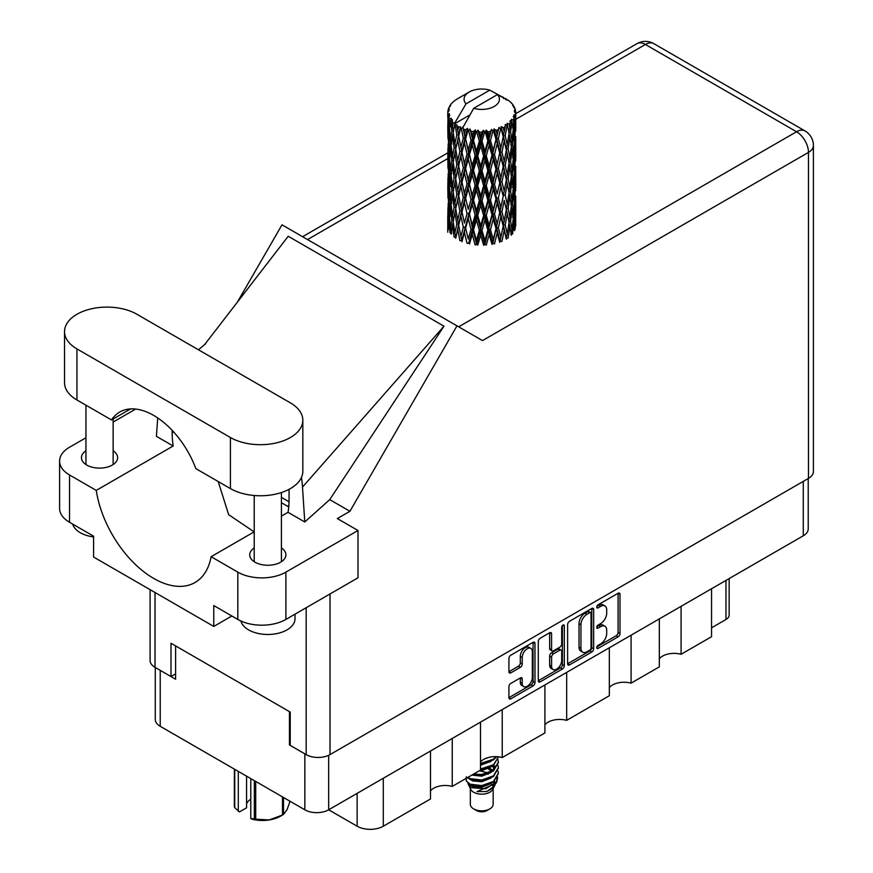 <?xml version="1.0" encoding="UTF-8"?>
<svg xmlns="http://www.w3.org/2000/svg" width="873" height="873" viewBox="0 0 873 873"><rect width="100%" height="100%" fill="white"/><g stroke="black" fill="none" stroke-linecap="round" stroke-linejoin="round"><path stroke-width="1.31" d="M530.849 648.377L528.929 647.275A7.137 4.125 120 0 0 525.36 647.624A7.137 4.125 120 0 0 520.308 656.365L522.229 657.478A7.137 4.125 120 0 1 527.281 648.737A7.137 4.125 120 0 1 530.849 648.377A7.137 4.125 120 0 1 532.334 651.651L532.334 677.481A7.137 4.125 120 0 1 529.213 684.661A7.137 4.125 120 0 1 523.713 686.582A7.137 4.125 120 0 1 522.229 683.308L522.229 679.008A2.674 1.539 120 0 0 521.683 677.786A2.674 1.539 120 0 0 520.341 677.917L510.814 683.417A2.674 1.539 120 0 0 508.926 686.691L508.926 697.691A2.674 1.539 120 0 0 509.483 698.913A2.674 1.539 120 0 0 510.814 698.782L533.087 685.927A2.674 1.539 120 0 0 534.974 682.653L534.974 643.423A2.674 1.539 120 0 0 534.418 642.201A2.674 1.539 120 0 0 533.087 642.332L510.814 655.187A2.674 1.539 120 0 0 508.926 658.46L508.926 671.752A2.674 1.539 120 0 0 509.483 672.974A2.674 1.539 120 0 0 510.814 672.843L520.341 667.343A2.674 1.539 120 0 0 522.229 664.069L522.229 657.478M563.009 625.057L564.329 625.821A1.866 1.08 120 0 0 563.936 624.97A1.866 1.08 120 0 0 563.009 625.057A1.866 1.08 120 0 0 561.688 627.349L561.688 643.914A2.674 1.539 120 0 1 559.8 647.177L553.471 650.832A2.674 1.539 120 0 1 552.14 650.963A2.674 1.539 120 0 1 551.583 649.741L551.583 633.831A2.674 1.539 120 0 0 551.027 632.609A2.674 1.539 120 0 0 549.695 632.739L551.583 633.831M567.625 624.566L567.625 663.796A2.674 1.539 120 0 0 568.181 665.019A2.674 1.539 120 0 0 569.512 664.888L591.796 652.033A2.674 1.539 120 0 0 593.673 648.759L593.673 609.529A2.674 1.539 120 0 0 593.127 608.306A2.674 1.539 120 0 0 591.796 608.437L569.512 621.303A2.674 1.539 120 0 0 567.625 624.566M808.223 478.524L808.223 528.896A16.86 9.734 180 0 1 803.28 535.782L328.674 809.795L357.133 826.218L357.133 793.361M600.657 643.859L598.07 645.354A1.866 1.08 120 0 0 596.848 647.002A1.866 1.08 120 0 0 597.132 648.497A1.866 1.08 120 0 0 598.07 648.41L618.128 636.832A2.674 1.539 120 0 0 620.005 633.558L620.005 594.327A2.674 1.539 120 0 0 619.459 593.105A2.674 1.539 120 0 0 618.128 593.236L598.07 604.814A1.866 1.08 120 0 0 596.848 606.462A1.866 1.08 120 0 0 597.132 607.957A1.866 1.08 120 0 0 598.07 607.87L600.657 606.364A8.544 4.932 120 0 1 604.934 605.949A8.544 4.932 120 0 1 606.702 609.856L606.702 613.13A8.544 4.932 120 0 1 600.657 623.584L598.07 625.09A1.866 1.08 120 0 0 596.848 626.738A1.866 1.08 120 0 0 597.132 628.233A1.866 1.08 120 0 0 598.07 628.134L600.657 626.639A8.544 4.932 120 0 1 604.934 626.214A8.544 4.932 120 0 1 606.702 630.131L606.702 633.394A8.544 4.932 120 0 1 600.657 643.859M562.441 668.98L540.169 681.835A2.674 1.539 120 0 1 538.827 681.966A2.674 1.539 120 0 1 538.281 680.744L560.521 667.867L562.441 668.98A2.674 1.539 120 0 0 564.329 665.706L564.329 625.821M540.169 681.835L538.281 680.744L538.281 641.513A2.674 1.539 120 0 1 540.169 638.25L549.695 632.739M502.237 709.585L502.237 757.546L544.905 732.916L544.905 684.945M452.247 738.449L452.247 786.409L480.488 770.106L480.488 722.146M681.082 606.331L681.082 654.292L711.55 636.701L711.55 588.74M631.081 635.195L631.081 683.155L659.333 666.852L659.333 618.892M566.664 672.385L566.664 720.356L609.332 695.716L609.332 647.755M328.674 755.309L328.674 809.795A16.86 9.734 180 0 1 304.83 809.795L160.217 726.303A16.86 9.734 180 0 1 155.274 719.417L155.274 667.485M290.218 744.505L289.443 744.953L304.83 753.836A16.86 9.734 0 0 0 304.852 753.846L304.83 809.795M289.443 744.953L289.443 711.637M160.196 670.322A16.86 9.734 0 0 0 160.217 670.344L175.604 679.227L175.604 645.911M729.162 578.57L729.162 615.05A10.88 6.286 180 0 1 725.976 619.492L711.55 627.818M383.291 778.258L383.291 826.218L430.487 798.97L430.487 751.009M480.488 761.987A16.314 9.417 180 0 1 502.237 757.546M430.487 790.851A16.314 9.417 180 0 1 452.247 786.409M383.291 826.218A18.497 10.672 180 0 1 357.133 826.218M659.333 658.733A16.314 9.417 180 0 1 681.082 654.292M609.332 687.597A16.314 9.417 180 0 1 631.081 683.155M544.905 724.797A16.314 9.417 180 0 1 566.664 720.356M604.934 626.214L603.014 625.112A8.544 4.932 120 0 0 598.736 625.526L600.657 626.639M596.892 626.596L598.736 625.526M604.934 605.949L603.014 604.836A8.544 4.932 120 0 0 598.736 605.262L600.657 606.364M596.892 606.331L598.736 605.262M596.892 646.871L616.196 635.719A2.674 1.539 120 0 0 618.084 632.445L618.084 593.258M567.625 663.764L589.864 650.92A2.674 1.539 120 0 0 591.752 647.657L591.752 608.459M589.712 650.178A1.866 1.08 120 0 0 591.032 647.886L591.032 613.457A1.866 1.08 120 0 0 590.65 612.595A1.866 1.08 120 0 0 589.712 612.693L586.972 614.276A8.544 4.932 120 0 0 580.938 624.73L580.938 648.268A8.544 4.932 120 0 0 582.706 652.186A8.544 4.932 120 0 0 586.972 651.76L589.712 650.178M590.65 612.595L588.729 611.482A1.866 1.08 120 0 0 587.791 611.58L589.712 612.693M582.706 652.186L580.785 651.072A8.544 4.932 120 0 1 579.017 647.166L579.017 623.617A8.544 4.932 120 0 1 585.052 613.162L587.791 611.58M549.663 632.761L549.663 648.628A2.674 1.539 120 0 0 550.219 649.85L552.14 650.963M562.408 625.57L562.408 664.604L564.329 665.706M551.583 666.252A7.137 4.125 120 0 0 553.067 669.526A7.137 4.125 120 0 0 558.567 667.605A7.137 4.125 120 0 0 561.688 660.425L561.688 651.323A2.674 1.539 120 0 0 561.132 650.101A2.674 1.539 120 0 0 559.8 650.232L553.471 653.888A2.674 1.539 120 0 0 551.583 657.151L551.583 666.252L549.663 665.139A7.137 4.125 120 0 0 551.136 668.412L553.067 669.526M561.132 650.101L559.211 648.988A2.674 1.539 120 0 0 557.869 649.119L559.8 650.232M549.663 665.139L549.663 656.049A2.674 1.539 120 0 1 551.55 652.775L557.869 649.119M560.521 667.867A2.674 1.539 120 0 0 562.408 664.604M523.713 686.582L521.792 685.469A7.137 4.125 120 0 1 520.308 682.195L520.308 677.939M508.926 671.719L518.42 666.23A2.674 1.539 120 0 0 520.308 662.967L520.308 656.365M508.926 697.658L531.166 684.814A2.674 1.539 120 0 0 533.054 681.54L533.054 642.353M136.952 314.28A42.428 24.499 0 0 0 76.944 314.28A42.428 24.499 0 0 0 64.526 331.598A42.428 24.499 0 0 0 76.944 348.916L230.407 437.515A42.428 24.499 0 0 0 276.643 442.829A42.428 24.499 0 0 0 302.833 420.197A42.428 24.499 0 0 0 290.403 402.879L136.952 314.28M295.009 614.166L295.009 618.771A27.194 15.703 180 0 1 287.042 629.87A27.194 15.703 180 0 1 259.226 633.667A27.194 15.703 180 0 1 240.893 621.009M93.586 536.939A27.194 15.703 180 0 1 72.688 524.106M254.218 547.928A18.082 10.443 0 0 0 249.722 554.813A18.082 10.443 0 0 0 260.885 564.46A18.082 10.443 0 0 0 280.604 562.201A18.082 10.443 0 0 0 285.897 554.813A18.082 10.443 0 0 0 281.412 547.928M85.947 450.784A18.082 10.443 0 0 0 81.462 457.67A18.082 10.443 0 0 0 92.625 467.317A18.082 10.443 0 0 0 112.333 465.047A18.082 10.443 0 0 0 117.626 457.67A18.082 10.443 0 0 0 113.141 450.784M64.526 331.598L64.526 382.669A42.428 24.499 0 0 0 76.944 399.987L111.504 419.935A67.985 39.252 -120 0 1 119.688 412.056A67.985 39.252 -120 0 1 195.858 468.637L230.407 488.585A42.428 24.499 0 0 0 276.643 493.9A42.428 24.499 0 0 0 302.833 471.267L302.833 420.197M237.816 572.131A33.992 19.632 0 0 0 285.886 572.131L358.006 530.5L358.006 577.795L285.886 619.437A33.992 19.632 180 0 1 237.816 619.437L237.816 572.131L211.102 556.712L254.218 531.821M231.847 615.989L213.776 626.432L213.776 605.556L237.816 619.437M85.947 437.766L69.545 447.227A33.992 19.632 0 0 0 59.593 461.108A33.992 19.632 0 0 0 69.545 474.988L69.545 522.283L93.586 536.164L93.586 557.039L213.776 626.432M69.545 522.283A33.992 19.632 180 0 1 59.593 508.402L59.593 461.108M808.474 478.382L808.474 152.404A16.86 9.734 180 0 0 813.407 145.518L813.407 471.496A16.86 9.734 180 0 1 808.474 478.382L330.016 754.61A16.86 9.734 180 0 1 306.172 754.61L290.218 745.389L290.218 712.084L170.988 643.248L170.988 676.553L155.023 667.343A16.86 9.734 180 0 1 150.091 660.457L150.091 589.657M358.006 530.5L337.327 518.562L349.942 511.283L456.994 325.858L482.322 340.481M237.314 302.233L282.001 224.819L456.994 325.858M135.653 409.066L113.141 422.063M157.729 417.96L156.42 436.325L173.181 445.994L96.259 490.408L69.545 474.988M349.942 511.283L329.743 499.629L304.775 521.978L288.025 512.309L281.412 516.129M204.369 344.922L288.221 236.267L443.986 326.196L302.495 487.101L304.775 521.978M329.743 499.629L443.986 326.196M170.988 676.553L175.604 673.891M96.259 490.408A82.673 47.731 -120 0 0 136.494 565.508A82.673 47.731 -120 0 0 195.017 582.509A82.673 47.731 -120 0 0 211.102 556.712M218.206 481.547L228.65 514.655L254.13 531.875M289.061 489.327L289.061 500.251A82.673 47.731 60 0 1 288.025 512.309M302.495 487.101A101.988 58.884 -120 0 0 301.447 477.476M173.181 445.994A82.673 47.731 60 0 1 172.145 432.746L172.145 430.334M130.601 408.913L111.504 419.935M288.734 507.169A5.434 3.143 -120 0 0 287.523 506.242L281.412 502.717M289.039 501.789L281.75 497.588A5.434 3.143 -120 0 0 281.412 497.403M470.329 788.57L470.329 804.24A11.425 6.591 0 0 0 473.668 808.9L476.56 810.57A7.344 4.234 0 0 0 486.938 810.57L489.829 808.9A11.425 6.591 0 0 0 493.169 804.24L493.169 788.57M476.56 810.57L473.668 808.9A11.425 6.591 0 0 0 489.829 808.9M467.983 783.43L470.831 789.519A11.425 6.591 0 0 0 473.668 792.248A11.425 6.591 0 0 0 492.667 789.519L495.177 784.576M492.787 785.886A11.425 6.591 0 0 0 490.91 783.648M468.397 784.947L471.627 787.73L485.77 788.766L496.868 781.619L495.951 783.332L477.018 791.593L486.894 791.495L494.685 785.711M496.955 778.498L496.519 782.044M496.868 781.619L497.708 777.025M470.023 784.172A16.587 9.581 0 0 0 475.403 786.246L470.351 784.892L466.226 780.844L470.023 784.172L481.743 785.591L493.474 781.4L498.341 773.238L497.948 770.804M466.302 776.763L466.226 780.844M475.403 786.246L481.743 786.289L493.474 782.088L498.33 773.587M467.295 777.723L470.023 779.316L481.743 780.735L493.474 776.544L498.33 768.033M467.819 777.417L470.023 778.618L481.743 780.036L493.474 775.846L498.341 767.683L497.948 765.261M472.631 774.646L481.743 775.18L493.474 770.99L498.33 762.478M473.493 774.144L481.743 774.493L493.474 770.292L498.341 762.14L497.948 759.706M480.488 769.735L493.474 765.435L498.33 756.935M480.488 769.037L493.474 764.748L498.341 757.273M480.488 764.181L493.474 759.892L496.704 756.662M480.488 763.493L493.474 759.194L496.202 756.64M493.114 770.368L491.041 769.135M457.714 130.775L456.841 125.898A33.992 19.632 0 0 0 457.714 126.421A33.992 19.632 0 0 0 458.609 126.923L457.714 130.775L458.674 134.857L457.714 140.051L459.875 151.444L457.714 160.523L455.728 149.043L460.638 127.927L460.486 126.836L458.609 126.923M455.728 149.043L457.714 140.051M457.714 190.27L455.728 178.801L458.674 164.604L457.714 169.809L459.875 181.202L457.714 190.27L458.674 194.373L457.714 199.579L459.875 210.939L457.714 220.04L455.728 208.549L460.911 186.32L463.312 197.538L460.911 206.792L458.674 195.454M455.728 178.801L457.714 169.809M455.728 208.549L457.714 199.579M457.714 229.326L455.728 238.307L458.674 224.132L457.714 229.326L459.875 240.697L461.752 240.566L458.674 225.223L460.911 216.068L463.312 227.296L460.911 236.539M447.871 110.904A33.992 19.632 0 0 1 447.936 110.489L449.409 108.907L448.318 108.972A33.992 19.632 0 0 1 448.864 107.565L450.621 105.764L449.65 106.091A33.992 19.632 0 0 1 449.89 105.698L450.915 104.28A33.992 19.632 0 0 1 452.05 102.992L453.436 101.683A33.992 19.632 0 0 1 453.829 101.344L455.444 100.111A33.992 19.632 0 0 1 457.092 99.031L469.248 92.003A17.678 10.203 0 0 0 466.007 103.865L455.128 122.395L453.142 123.148L452.487 126.891L452.345 119.601L450.697 120.529L451.832 130.863L450.544 139.56L449.497 127.753L451.297 118.215L449.475 118.706L449.104 122.373L448.777 117.32L449.748 115.127L448.231 115.814L448.755 126.269L448.176 134.835L448.122 115.411L449.333 113.632L447.838 113.883L447.773 117.517L447.751 112.442L449.159 110.413L447.871 110.904L447.849 112.301M447.751 112.442A33.992 19.632 0 0 0 447.751 112.541A33.992 19.632 0 0 0 447.838 113.883M448.777 117.32A33.992 19.632 0 0 0 449.475 118.706M451.876 121.904A33.992 19.632 0 0 0 453.142 123.148M503.656 98.573L503.557 97.481A33.992 19.632 0 0 0 501.626 96.619L489.797 90.137A17.678 10.203 0 0 0 469.248 92.003M515.681 220.563L515.725 199.928M513.597 229.785L515.19 229.206L515.594 217.29L515.747 225.834M515.332 216.439L515.594 217.29M506.122 99.26L506.034 98.813A33.992 19.632 0 0 0 505.532 98.518L504.823 98.54M515.681 190.816L515.725 170.191M515.747 196.065L515.594 208.003L515.747 196.065M515.441 213.416L514.928 225.31L514.164 216.722L514.928 204.849L515.441 213.416M512.036 229.937L510.596 221.196L512.036 209.476L513.259 218.174L512.036 229.937L510.825 234.226L512.626 233.899L513.739 222.091L514.612 230.701M513.106 219.767L513.739 222.091M514.295 227.362L514.928 225.31M514.164 216.722L512.451 217.191M514.459 203.223L514.928 204.849M515.223 209.214L515.594 208.003M515.19 199.448L513.597 200.026M515.332 186.68L515.594 187.542M511.24 103.101L511.185 102.73A33.992 19.632 0 0 0 510.825 102.37L509.352 101.093A33.992 19.632 0 0 0 509.319 101.061A33.992 19.632 0 0 0 507.824 99.948L507.322 99.937M506.034 98.813L505.947 99.893M469.707 115.05L454.92 123.584L455.128 122.395M454.669 124.413A33.992 19.632 0 0 0 455.106 124.73L456.786 134.857L454.888 143.794L453.185 132.183L454.92 123.584M456.841 125.898L456.983 124.817L455.106 124.73M460.638 127.927A33.992 19.632 0 0 0 461.195 128.178L463.312 138.021L460.911 147.275L458.674 135.948M509.319 101.061L497.49 94.568L473.701 108.307L462.614 128.025L461.195 128.178M515.681 161.069L515.725 140.455M515.747 166.328L515.594 178.245L515.747 166.328M515.441 183.657L514.928 195.563L514.164 186.964L514.928 175.091L515.441 183.657M514.612 200.943L513.739 212.805L512.626 204.129L513.739 192.344L514.612 200.943M461.479 239.235L461.981 241.646L464.447 232.338L467.033 243.371L468.79 242.967L469.478 243.982L472.26 234.291L475.119 244.931L476.647 244.287L477.749 245.171L480.685 235.066L483.62 245.269L484.821 244.44L486.272 245.127L489.164 234.597L492.001 244.385L492.809 243.403L494.511 243.873L497.184 232.938L499.738 242.334L500.087 241.264L501.942 241.461L504.234 230.166L506.351 239.224L506.231 238.133L508.108 238.067L509.865 226.478L511.414 235.263M511.185 102.73L512.429 104.094A33.992 19.632 0 0 1 513.422 105.415L512.691 105.447L514.295 106.866A33.992 19.632 0 0 1 514.492 107.259L513.433 106.91L515.103 108.765A33.992 19.632 0 0 1 515.496 110.184L514.295 110.085L515.714 111.722A33.992 19.632 0 0 1 515.736 112.126L514.383 111.602L515.692 113.676L515.594 118.739L515.452 115.105L513.859 114.8L515.005 116.622L515.441 124.152L514.928 136.046L514.164 127.458L514.841 117.026L513.28 116.284L514.132 118.51L513.739 123.54L513.291 119.863L511.403 119.306L513.259 128.909L512.036 140.673L510.596 131.921L511.873 121.631L510.203 120.66L509.865 127.927L509.145 124.162L507.082 123.311L507.693 126.334L507.082 123.311M473.701 108.307A17.678 10.203 0 0 0 494.249 106.441A17.678 10.203 0 0 0 497.49 94.568M463.377 129.062A33.992 19.632 0 0 0 465.527 129.793L464.447 133.787L462.821 126.836M467.928 130.47A33.992 19.632 0 0 0 468.572 130.634L470.994 140.16L468.244 149.774L465.604 138.807L467.928 130.47L467.59 128.407L465.527 129.793M471.071 131.179A33.992 19.632 0 0 0 473.472 131.583L472.26 135.741L470.001 129.008L468.572 130.634M476.08 131.899A33.992 19.632 0 0 0 476.778 131.954L479.353 141.12L476.429 151.149L473.548 140.586L476.08 131.899L475.349 129.902L473.472 131.583M479.43 132.129A33.992 19.632 0 0 0 481.929 132.172L480.685 136.515L479.43 132.129L477.946 130.142L476.778 131.954M484.591 132.096A33.992 19.632 0 0 0 485.301 132.063L487.854 140.848L484.952 151.302L482.016 141.164L484.591 132.096L483.511 130.241L481.929 132.172M487.942 131.845A33.992 19.632 0 0 0 490.375 131.528L489.164 136.046L487.942 131.845L486.13 130.099L485.301 132.063M492.929 131.081A33.992 19.632 0 0 0 493.594 130.939L495.984 139.364L493.267 150.232L490.462 140.509L492.929 131.081L491.554 129.4L490.375 131.528M496.06 130.35A33.992 19.632 0 0 0 498.287 129.695L497.184 134.387L496.06 130.35L494.031 128.888L493.594 130.939M500.567 128.888A33.992 19.632 0 0 0 501.146 128.658L503.208 136.755L500.862 147.995L498.363 138.665L500.567 128.888L498.985 127.425L498.287 129.695M503.274 127.731A33.992 19.632 0 0 0 505.151 126.781L504.234 131.616L503.274 127.731L501.167 126.574L501.146 128.658M507.017 125.679A33.992 19.632 0 0 0 507.486 125.363L509.09 133.198L507.246 144.743L505.216 135.741L507.017 125.679L505.336 124.457L505.151 126.781M509.145 124.162A33.992 19.632 0 0 0 510.552 122.973M513.291 119.863A33.992 19.632 0 0 0 514.132 118.51M515.452 115.105A33.992 19.632 0 0 0 515.692 113.676M509.046 222.811L509.865 226.478M510.596 221.196L508.741 221.404L509.865 217.191L508.108 208.309L509.865 196.731L511.414 205.504L509.865 217.191M511.294 206.454L512.036 209.476M512.909 215.555L513.739 212.805M512.626 204.129L510.825 204.468L512.036 200.19L510.596 191.438L512.036 179.718L513.259 188.415L512.036 200.19M513.106 190.008L513.739 192.344M514.295 197.604L514.928 195.563M514.164 186.964L512.451 187.433M514.459 173.465L514.928 175.091M515.223 179.456L515.594 178.245M515.19 169.7L513.597 170.29M515.332 156.922L515.594 157.784M514.546 108.132L514.492 107.259M513.346 106.026L513.422 105.415M515.681 131.299L515.736 112.126M515.747 136.57L515.594 148.486L515.747 136.57M515.441 153.899L514.928 165.805L514.164 157.205L514.928 145.344L515.441 153.899M514.612 171.206L513.739 183.046L512.626 174.393L513.739 162.585L514.612 171.206M509.09 222.473L507.246 234.008L505.216 225.005L507.246 213.547L509.09 222.473M505.216 225.005L503.328 224.939L506.231 238.133L507.246 234.008M503.208 226.031L500.862 237.26L498.363 227.929L500.862 216.799L504.234 230.166M508.108 208.309L506.231 208.374L507.268 213.558L506.231 208.374L507.246 204.26L505.216 195.246L507.246 183.788L507.693 185.862L509.09 192.704L507.246 204.26M509.046 193.053L509.865 196.731M510.596 191.438L508.741 191.634L509.865 187.422L508.108 178.561L509.865 166.961L511.414 175.768L509.865 187.422M511.294 176.717L512.036 179.718M512.909 185.785L513.739 183.046M512.626 174.393L510.825 174.731L512.036 170.442L510.596 161.669L512.036 149.981L513.259 158.646L512.036 170.442M513.106 160.239L513.739 162.585M514.295 167.856L514.928 165.805M514.164 157.205L512.451 157.664M514.459 143.718L514.928 145.344M515.223 149.698L515.594 148.486M515.19 139.942L513.597 140.531M515.332 127.163L515.594 128.025M515.441 111.406L515.496 110.184M514.612 141.448L513.739 153.288L512.626 144.634L513.739 132.827L514.612 141.448M506.351 209.465L504.234 220.88L501.942 211.703L504.234 200.419L506.351 209.465L504.234 200.419M498.363 227.929L496.562 227.591L500.087 241.264L500.862 237.26M495.984 228.628L493.267 239.497L490.462 229.785L493.267 219.036L495.984 228.628L496.562 227.591L497.184 232.938M501.942 211.703L500.087 211.495L503.328 224.939L504.234 220.88M499.738 212.565L497.184 223.652L494.511 214.103L497.184 203.191L499.738 212.565L500.087 211.495L500.862 216.799M505.216 195.246L503.328 195.181L504.234 191.122L501.942 181.966L504.234 170.661L506.351 179.718L504.234 191.122M508.108 178.561L506.231 178.638L507.693 185.862M506.351 179.718L507.246 183.788M509.046 163.295L509.865 166.961M510.596 161.669L508.741 161.876L509.865 157.675L508.108 148.814L509.865 137.203L511.414 146.009L509.865 157.675M511.294 146.959L512.036 149.981M512.909 156.027L513.739 153.288M512.626 144.634L510.825 144.973L512.036 140.673M513.106 130.492L513.739 132.827M514.295 138.098L514.928 136.046M514.164 127.458L512.451 127.916M515.223 119.95L515.594 118.739M509.09 162.945L507.246 174.513L505.216 165.488L507.246 154.041L509.09 162.945M503.208 196.261L500.862 207.512L498.363 198.171L500.862 187.04L503.208 196.261L500.087 181.759L500.862 187.04M490.462 229.785L488.869 229.195L492.809 243.403L493.267 239.497M487.854 230.112L484.952 240.566L482.016 230.439L484.952 220.105L487.854 230.112L488.869 229.195L489.164 234.597M494.511 214.103L492.809 213.645L496.562 227.591L497.184 223.652M492.001 214.627L489.164 225.31L486.272 215.369L489.164 204.849L492.001 214.627L492.809 213.645L493.267 219.036M498.363 198.171L496.562 197.833L500.087 211.495L500.862 207.512M495.984 198.869L493.267 209.749L490.462 200.015L493.267 189.277L495.984 198.869L496.562 197.833L497.184 203.191M501.942 181.966L500.087 181.759L500.862 177.765L498.363 168.413L500.862 157.304L503.208 166.503L500.862 177.765M505.216 165.488L503.328 165.412L506.231 178.638L507.246 174.513M503.208 166.503L504.234 170.661M508.108 148.814L506.231 148.879L507.693 156.125M506.351 149.96L504.234 161.363L501.942 152.208L504.234 140.891L507.246 154.041M509.046 133.547L509.865 137.203M510.596 131.921L508.741 132.129L509.865 127.927M512.909 126.29L513.739 123.54M499.738 182.828L497.184 193.882L494.511 184.367L497.184 173.421L499.738 182.828L500.087 181.759L497.184 193.882M482.016 230.439L480.728 229.643L484.821 244.44L484.952 240.566M479.353 230.385L476.429 240.413L473.548 229.861L476.429 219.952L479.353 230.385L480.728 229.643L480.685 235.066M486.272 215.369L484.821 214.671L488.869 229.195L489.164 225.31M483.62 215.511L480.685 225.78L477.749 215.413L480.685 205.319L483.62 215.511L484.821 214.671L484.952 220.105M490.462 200.015L488.869 199.437L492.809 213.645L493.267 209.749M487.854 200.353L484.952 210.819L482.016 200.67L484.952 190.347L487.854 200.353L488.869 199.437L489.164 204.849M494.511 184.367L492.809 183.897L496.562 197.833L484.821 244.44M492.001 184.89L489.164 195.552L486.272 185.622L489.164 175.091L492.001 184.89L492.809 183.897L493.267 189.277M498.363 168.413L496.562 168.074L500.087 181.759L501.866 173.061M495.984 169.111L493.267 179.991L490.462 170.257L493.267 159.53L495.984 169.111L496.562 168.074L497.184 173.421M501.942 152.208L500.087 152L503.328 165.412L504.234 161.363M499.738 153.07L497.184 164.135L494.511 154.608L497.184 143.663L499.738 153.07L500.087 152L500.862 157.304M505.216 135.741L503.328 135.675L506.231 148.879L507.246 144.743M503.208 136.755L504.234 140.891M473.548 229.861L472.642 228.901L476.647 244.287L476.429 240.413M470.994 229.424L468.244 239.038L465.604 228.082L468.244 218.577L470.994 229.424L472.642 228.901L472.26 234.291M477.749 215.413L476.647 214.529L480.728 229.643L480.685 225.78M475.119 215.162L472.26 225.005L469.478 214.223L472.26 204.544L475.119 215.162L476.647 214.529L476.429 219.952M482.016 200.67L480.728 199.884L484.821 214.671L484.952 210.819M479.353 200.626L476.429 210.666L473.548 200.092L476.429 190.194L479.353 200.626L480.728 199.884L480.685 205.319M486.272 185.622L484.821 184.934L488.869 199.437L489.164 195.552M483.62 185.774L480.685 196.01L477.749 185.665L480.685 175.549L483.62 185.774L484.821 184.934L484.952 190.347M490.462 170.257L488.869 169.668L492.809 183.897L493.267 179.991M487.854 170.595L484.952 181.071L482.016 170.912L484.952 160.61L487.854 170.595L488.869 169.668L489.164 175.091M494.511 154.608L492.809 154.139L496.562 168.074L497.184 164.135M492.001 155.132L489.164 165.794L486.272 155.874L489.164 145.333L492.001 155.132L492.809 154.139L493.267 159.53M498.363 138.665L496.562 138.327L500.087 152L500.862 147.995M495.984 139.364L496.562 138.327L497.184 143.663M501.167 126.574L503.328 135.675L504.234 131.616M465.604 228.082L468.244 239.038M463.312 227.296L465.134 227.024L464.447 232.338M469.478 214.223L472.642 228.901L472.26 225.005M467.033 213.612L464.447 223.052L461.981 211.888L464.447 202.591L467.033 213.612L468.79 213.208L468.244 218.577M473.548 200.092L472.642 199.142L476.647 214.529L476.429 210.666M470.994 199.666L468.244 209.291L465.604 198.324L468.244 188.819L470.994 199.666L472.642 199.142L472.26 204.544M477.749 185.665L476.647 184.781L480.728 199.884L480.685 196.01M475.119 185.425L472.26 195.246L469.478 184.476L472.26 174.786L475.119 185.425L476.647 184.781L476.429 190.194M482.016 170.912L480.728 170.115L484.821 184.934L484.952 181.071M479.353 170.857L476.429 180.918L473.548 170.333L476.429 160.446L479.353 170.857L480.728 170.115L480.685 175.549M486.272 155.874L484.821 155.176L488.869 169.668L489.164 165.794M483.62 156.016L480.685 166.263L477.749 155.907L480.685 145.791L483.62 156.016L484.821 155.176L484.952 160.61M490.462 140.509L488.869 139.931L492.809 154.139L493.267 150.232M487.854 140.848L488.869 139.931L489.164 145.333M494.031 128.888L496.562 138.327L497.184 134.387M458.674 225.223L457.714 220.04M461.981 211.888L464.447 223.052M459.875 210.939L461.752 210.808L460.911 216.068M465.604 198.324L468.244 209.291M463.312 197.538L465.134 197.265L464.447 202.591M469.478 184.476L472.642 199.142L472.26 195.246M467.033 183.865L464.447 193.293L461.981 182.141L464.447 172.832L467.033 183.865L468.79 183.461L468.244 188.819M473.548 170.333L472.642 169.373L476.647 184.781L476.429 180.918M470.994 169.897L468.244 179.543L465.604 168.554L468.244 159.082L470.994 169.897L472.642 169.373L472.26 174.786M477.749 155.907L476.647 155.023L480.728 170.115L480.685 166.263M475.119 155.667L472.26 165.488L469.478 154.717L472.26 145.027L475.119 155.667L476.647 155.023L476.429 160.446M482.016 141.164L480.728 140.367L484.821 155.176L484.952 151.302M479.353 141.12L480.728 140.367L480.685 145.791M486.13 130.099L488.869 139.931L489.164 136.046M456.786 224.132L454.888 233.058L453.185 221.458L454.888 212.597L456.786 224.132L458.674 224.132L461.752 210.808L460.911 206.792M451.101 234.171L452.487 225.441L454.091 237.085L455.957 237.227L454.888 233.058M453.273 222.102L452.487 225.441M455.739 208.603L454.888 212.597M461.49 209.509L461.752 210.808L465.134 197.265L464.447 193.293M461.981 182.141L465.134 197.265L468.79 183.461L468.244 179.543M459.875 181.202L461.752 181.06L460.911 186.32M465.604 168.554L468.79 183.461L472.642 169.373L472.26 165.488M463.312 167.769L460.911 177.033L458.674 165.695L460.911 156.573L463.312 167.769L465.134 167.496L464.447 172.832M469.478 154.717L472.642 169.373L476.647 155.023L476.429 151.149M467.033 154.106L464.447 163.535L461.981 152.382L464.447 143.063L467.033 154.106L468.79 153.713L468.244 159.082M473.548 140.586L472.642 139.636L476.647 155.023L480.728 140.367L480.685 136.515M470.994 140.16L472.642 139.636L472.26 145.027M477.946 130.142L480.728 140.367L483.511 130.241M456.786 194.373L454.888 203.311L453.185 191.689L454.888 182.839L456.786 194.373L458.674 194.373L461.752 181.06L460.911 177.033M454.091 207.327L452.487 216.155L451.101 204.413L452.487 195.694L454.091 207.327L455.957 207.468L454.888 203.311M451.832 220.127L450.544 228.824L449.497 217.017L450.544 208.363L451.832 220.127L453.654 220.4L452.487 216.155M448.406 229.501L449.104 220.924L450.042 232.764L451.799 233.156M449.65 218.937L449.104 220.924M451.45 231.88L450.544 228.824M451.243 205.679L450.544 208.363M453.283 192.344L452.487 195.694M455.739 178.856L454.888 182.839M461.49 179.751L461.752 181.06L465.134 167.496L464.447 163.535M458.674 165.695L457.714 160.523M461.981 152.382L465.134 167.496L468.79 153.713L468.244 149.774M459.875 151.444L461.752 151.302L460.911 156.573M465.604 138.807L468.79 153.713L472.642 139.636L472.26 135.741M463.312 138.021L465.134 137.759L464.447 143.063M470.001 129.008L472.642 139.636L475.349 129.902M456.786 164.604L454.888 173.552L453.185 161.931L454.888 153.091L456.786 164.604L458.674 164.604L461.752 151.302L460.911 147.275M454.091 177.59L452.487 186.386L451.101 174.665L452.487 165.925L454.091 177.59L455.957 177.721L454.888 173.552M451.832 190.369L450.544 199.077L449.497 187.258L450.544 178.605L451.832 190.369L453.654 190.641L452.487 186.386M450.042 202.994L449.104 211.637L448.406 199.742L449.104 191.176L450.042 202.994L451.799 203.398M448.755 215.544L448.176 224.099L448.176 203.638L448.755 215.544L450.413 216.068M447.751 232.196L447.773 216.068L448.493 228.202M448.678 225.747L448.176 224.099M448.536 202.383L448.176 203.638M449.835 214.049L449.104 211.637M449.66 189.19L449.104 191.176M451.45 202.121L450.544 199.077M451.243 175.931L450.544 178.605M453.283 162.574L452.487 165.925M455.739 149.097L454.888 153.091M461.479 149.97L461.752 151.302L465.134 137.759L464.447 133.787M462.843 126.967L465.134 137.759L467.59 128.407M454.091 147.832L452.487 156.638L451.101 144.907L452.487 136.166L454.091 147.832L455.957 147.963L454.888 143.794M451.832 160.599L450.544 169.318L449.497 157.489L450.544 148.857L451.832 160.599L453.654 160.872L452.487 156.638M450.042 173.258L449.104 181.868L448.406 170.006L449.104 161.407L450.042 173.258L451.799 173.662M448.755 185.774L448.176 194.352L448.176 173.88L448.755 185.774L450.413 186.298M447.991 198.226L447.773 186.32L448.493 198.433M447.991 207.49L447.816 215.915M448.678 195.999L448.176 194.352M448.536 172.636L448.176 173.88M449.835 184.279L449.104 181.868M449.66 159.421L449.104 161.407M451.45 172.374L450.544 169.318M451.243 146.184L450.544 148.857M453.273 132.827L452.487 136.166M456.786 134.857L458.674 134.857L460.486 126.836M450.042 143.499L449.104 152.12L448.406 140.247L449.104 131.648L450.042 143.499L451.799 143.903M448.755 156.016L448.176 164.593L448.176 144.132L448.755 156.016L450.413 156.54M447.991 168.478L447.773 156.551L448.493 168.696M447.991 177.721L447.816 186.167M448.678 166.252L448.176 164.593M448.536 142.888L448.176 144.132M449.835 154.521L449.104 152.12M449.65 129.662L449.104 131.648M451.45 142.615L450.544 139.56M489.797 90.137L466.007 103.865M451.832 130.863L453.654 131.125L452.487 126.891M447.991 138.72L447.773 126.792L448.493 138.938M447.991 147.974L447.816 156.398M448.678 136.483L448.176 134.835M448.755 126.269L450.413 126.792M449.835 124.784L449.104 122.373M447.991 118.226L447.816 126.64M448.318 108.972L448.384 110.009M449.65 106.091L449.584 106.812M486.894 791.495L490.877 789.268L493.485 786.475M494.314 784.729L494.653 781.149M494.62 781.913L494.522 781.27M488.149 774.275L487.483 773.969M469.849 779.24L472.62 780.942L481.743 781.728L491.041 778.029M493.714 768.033L492.361 766.178M479.244 770.826L481.743 770.63L491.041 766.93M484.329 759.03L488.454 757.469M493.07 785.689L494.653 781.215M488.334 772.987L479.703 770.804M494.063 767.345L493.114 765.697M469.609 784.532L472.62 786.486L481.743 787.282L491.041 783.583M491.936 771.295L487.483 768.415M471.889 775.071L481.743 776.184L491.041 772.485M492.819 770.75L494.653 765.948M480.488 765.206L491.041 761.376M492.143 770.117L489.087 767.836M491.554 129.4L461.752 240.566M498.985 127.425L488.869 169.668L468.79 242.967M501.855 143.314L492.809 183.897L476.647 244.287M501.855 202.852L492.809 243.403M501.855 232.622L500.087 241.264M255.713 781.433L255.713 819.158A28.962 16.718 180 0 1 254.349 818.95L250.791 818.568L250.791 778.596M254.349 818.95L254.349 780.648M246.579 776.152L246.579 807.787L239.409 811.923L234.739 807.623A28.962 16.718 180 0 1 234.368 806.838L234.368 769.113M250.791 818.568L251.915 819.136A25.426 14.677 180 0 0 269.102 819.976L282.503 815.011L282.503 796.896M255.713 819.158L269.102 819.976A25.426 14.677 180 0 0 280.506 816.179L283.005 814.727A28.962 16.718 180 0 1 282.503 815.011M283.496 797.475L283.496 814.444L287.086 809.598L290.032 801.25M234.739 769.32L234.739 807.623M246.579 803.804A16.314 9.417 180 0 1 250.791 799.242M238.296 771.372L238.296 811.344M803.28 535.782L803.28 481.372M160.217 670.344L160.217 726.303M725.976 619.492L725.976 580.414M596.75 627.371L598.07 628.134M596.75 607.106L598.07 607.87M618.128 593.236L620.005 594.327M618.084 632.445L620.005 633.558M616.196 635.719L618.128 636.832M596.75 647.646L598.07 648.41M591.796 608.437L593.673 609.529M591.752 647.657L593.673 648.759M589.864 650.92L591.796 652.033M567.625 663.796L569.512 664.888M585.052 613.162L586.972 614.276M579.017 623.617L580.938 624.73M579.017 647.166L580.938 648.268M549.663 648.628L551.583 649.741M551.55 652.775L553.471 653.888M549.663 656.049L551.583 657.151M520.341 677.917L522.229 679.008M520.308 682.195L522.229 683.308M520.308 662.967L522.229 664.069M518.42 666.23L520.341 667.343M508.926 671.752L510.814 672.843M533.087 642.332L534.974 643.423M533.054 681.54L534.974 682.653M531.166 684.814L533.087 685.927M508.926 697.691L510.814 698.782M330.016 593.956L330.016 754.61M458.674 326.818L796.547 131.747A16.86 9.734 60 0 1 808.474 152.404L482.518 340.59M813.407 145.518A16.86 16.86 0 0 0 804.982 130.917A16.86 9.734 120 0 0 796.547 131.747L645.398 44.49L515.747 119.339M447.751 158.591L307.525 239.562M306.172 754.61L306.172 607.717M155.023 592.505L155.023 667.343M173.596 431.906L172.145 432.746M285.886 572.131L285.886 619.437M636.974 43.65A16.86 9.734 60 0 1 645.398 44.49A16.86 9.734 120 0 1 653.833 43.65A16.86 16.86 0 0 0 636.974 43.65L515.747 113.643M230.407 488.585L230.407 437.515M76.944 399.987L76.944 348.916M287.523 506.242L288.876 505.456M85.947 405.181L85.947 464.556M254.218 495.504L254.218 561.699M205.657 343.744L198.444 349.778M447.762 152.884L302.582 236.703M804.982 130.917L653.833 43.65M281.412 492.547L281.412 561.699M113.141 418.996L113.141 464.556M498.341 773.936L498.341 773.238M498.341 768.382L498.341 767.683M498.341 762.827L498.341 762.14M515.747 217.312L515.747 204.293M515.747 187.564L515.747 174.524M515.747 157.806L515.747 144.776M515.747 128.036L515.747 115.029M507.693 215.598L507.268 213.558"/></g></svg>
